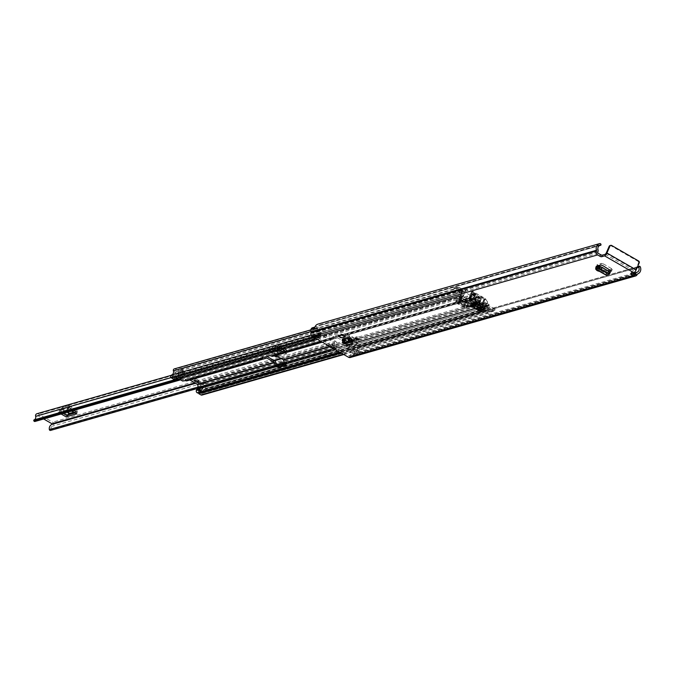 <?xml version="1.0" encoding="UTF-8"?>
<svg xmlns="http://www.w3.org/2000/svg" width="674" height="674" viewBox="0 0 674 674"><rect width="100%" height="100%" fill="white"/><g stroke="black" fill="none" stroke-linecap="round" stroke-linejoin="round"><path stroke-width="0.51" stroke-dasharray="3.37 2.53" d="M471.952 304.993A1.82 0.548 23.6 0 1 471.067 304.041A1.82 0.548 23.6 0 1 473.519 304.547A1.82 0.548 23.6 0 1 474.403 305.499A1.82 0.548 23.6 0 1 471.952 304.993M471.69 305.642A1.82 0.548 23.6 0 1 472.819 306.139A1.82 0.548 23.6 0 1 473.704 307.091A1.82 0.548 23.6 0 1 473.367 307.243M596.279 266.23L606.996 272.406L609.641 271.656M342.544 342.325A1.82 0.548 23.6 0 1 342.544 342.165A1.82 0.548 23.6 0 1 344.995 342.67A1.82 0.548 23.6 0 1 345.88 343.622A1.82 0.548 23.6 0 1 345.501 343.782M349.873 342.392L347.969 341.474L349.873 342.392L352.485 341.651M347.801 341.828L344.077 339.772L343.959 341.356L345.956 341.996L351.449 340.429M342.569 338.912L349.949 342.063L350.522 340.859L348.374 340.26L347.792 341.457M338.373 335.627L341.92 337.666M596.372 269.558A1.82 0.548 23.6 0 1 598.756 270.148A1.82 0.548 23.6 0 1 599.641 271.1A1.82 0.548 23.6 0 1 599.304 271.251M472.466 303.452L481.067 308.397L483.705 307.647M597.889 269.002A1.82 0.548 23.6 0 1 597.004 268.05A1.82 0.548 23.6 0 1 599.447 268.555A1.82 0.548 23.6 0 1 600.34 269.507A1.82 0.548 23.6 0 1 597.889 269.002M356.807 337.901A1.82 0.548 23.6 0 1 355.923 336.949A1.82 0.548 23.6 0 1 358.366 337.455A1.82 0.548 23.6 0 1 359.259 338.407A1.82 0.548 23.6 0 1 356.807 337.901M344.128 341.524A1.82 0.548 23.6 0 1 343.243 340.572A1.82 0.548 23.6 0 1 345.686 341.078A1.82 0.548 23.6 0 1 346.579 342.038A1.82 0.548 23.6 0 1 344.128 341.524M476.762 302.222L477.546 300.604L473.156 301.859A1.82 0.598 119.9 0 1 473.367 301.868A1.82 0.598 119.9 0 1 473.316 303.047L473.249 303.224M484.69 306.131L485.474 304.513L486.148 305.558L484.505 306.021M482.087 306.712L473.156 301.859M485.533 307.049L486.325 305.432L485.524 306.847M485.474 304.513L479.736 301.211L478.953 302.828M477.546 300.604L479.736 301.211M600.576 265.008L601.36 263.391L596.97 264.646A1.82 0.598 119.9 0 1 597.181 264.655A1.82 0.598 119.9 0 1 597.13 265.826L597.063 266.011M610.619 270.139L611.411 268.522L612.085 269.558L610.442 270.03M608.024 270.721L596.97 264.646M611.47 271.058L612.262 269.44L611.453 270.855M611.411 268.522L603.55 263.997L602.767 265.615M601.36 263.391L603.55 263.997M344.161 333.857L346.116 334.986L344.161 333.857L340.555 334.894L342.51 336.014L340.555 334.894M346.116 334.986L342.51 336.014M349.688 338.171L344.136 339.578A1.82 1.626 74 0 0 343.268 337.32L348.888 335.711L353.993 338.651L354.667 339.679L353.968 340.951M343.268 337.32L348.374 340.26M350.522 340.859L351.676 340.53M352.999 340.151L354.827 339.561L354.086 340.876L353.412 339.848L349.831 337.792L353.387 339.923L353.985 341.145M630.872 273.56L631.563 271.976L634.537 271.125L605.294 254.283M631.563 271.976A1.399 0.421 -156.4 0 0 631.428 272.069A1.399 0.421 -156.4 0 0 632.111 272.802L631.909 273.265M632.583 273.071L632.111 272.802M312.542 327.741A2.519 2.258 -106 0 1 314.851 328.516L317.151 331.212L315.988 332.4L313.68 329.704A0.699 0.623 74 0 0 312.601 330.142A3.505 3.134 74 0 0 312.787 331.271A2.519 2.258 -106 0 1 312.711 333.167L312.593 333.436A1.053 0.944 74 0 0 313.048 334.852L349.183 355.645A1.053 0.944 74 0 0 350.438 355.223L350.556 354.954A2.519 2.258 -106 0 1 351.836 353.749A3.505 3.134 74 0 0 352.738 353.243A0.699 0.623 74 0 0 352.392 351.988L349.132 351.483L349.267 349.696L352.527 350.202A2.519 2.258 -106 0 1 354.271 354.128L357.995 353.117L356.344 352.216A0.699 0.623 74 0 0 355.998 350.96L352.738 350.455L349.132 351.483M350.37 357.49A2.873 2.57 74 0 0 351.929 356.083L352.047 355.813A0.699 0.623 -106 0 1 352.401 355.476A5.325 4.76 74 0 0 354.33 354.162M352.738 350.455L352.873 348.66L356.133 349.174A2.519 2.258 -106 0 1 357.877 353.092L354.271 354.128M600.029 245.395L318.465 325.871A3.505 3.134 -106 0 0 316.266 329.089L314.674 328.23L311.009 329.224M314.674 328.23A2.519 2.258 -106 0 1 318.457 327.48L320.757 330.176L319.594 331.372L317.286 328.676A0.699 0.623 74 0 0 316.207 329.106L312.601 330.142M318.465 325.871A3.505 3.134 -106 0 1 318.996 325.769L599.515 245.597L318.996 325.769A0.564 0.505 -106 0 0 319.097 325.753L599.481 245.614M637.132 267.662L357.094 347.7A3.505 3.134 -106 0 1 356.403 352.199M599.809 243.575L318.246 324.051A1.053 0.944 -106 0 1 319.417 324.986L600.981 244.519M637.52 266.778L357.38 346.84A1.053 0.944 -106 0 1 358.737 347.354A5.325 4.76 -106 0 1 357.995 353.117M357.38 346.84L637.494 266.828M601.006 244.696L319.417 324.986M606.145 253.239L635.388 270.072L634.537 271.125M635.388 270.072L638.438 263.104L639.222 262.877M610.366 245.538A1.399 1.255 -106 0 1 610.871 245.698L611.655 245.479M638.607 260.998L637.823 261.217L610.871 245.698M637.823 261.217A1.399 1.255 -106 0 1 638.438 263.104M357.877 353.092L356.344 352.216L352.738 353.243M637.141 267.637L357.077 347.683A0.564 0.505 -106 0 1 357.237 346.933M316.266 329.089L314.674 328.171M319.442 325.171A0.564 0.505 -106 0 1 319.097 325.753M352.873 348.66L349.267 349.696M319.594 331.372L315.988 332.4M320.757 330.176L317.151 331.212M348.888 335.711A1.82 1.626 -106 0 1 349.755 337.977L349.831 337.792M347.969 341.474L344.212 339.393M343.563 343.074L343.959 341.356L349.553 339.755M352.199 341.103L346.756 342.662L345.433 343.664L345.956 341.996L348.744 344.751L352.696 343.622L351.289 344.473M344.035 334.161L340.429 335.197M598.647 266.702L607.855 272.001A1.82 0.598 -60.1 0 0 607.906 270.83A1.82 0.598 -60.1 0 0 607.695 270.813M607.855 272.001L607.308 273.711L609.667 272.229L599.456 266.348M606.996 272.406L606.415 273.905L606.735 275.253L607.266 273.501L596.819 267.485M609.01 273.812L609.759 272.203L609.01 273.829M599.565 266.331L610.349 272.279M474.833 303.915L481.918 307.993A1.82 0.598 -60.1 0 0 481.969 306.822A1.82 0.598 -60.1 0 0 481.758 306.813M481.918 307.993L481.371 309.703L483.73 308.229L475.642 303.57M481.067 308.397L480.478 309.897L480.798 311.245L481.329 309.492L473.005 304.699M483.081 309.813L483.73 308.229L483.073 309.821M475.751 303.553L484.412 308.271M36.901 413.735A2.174 1.946 -106 0 1 38.325 413.92L52.656 422.177A2.174 1.946 -106 0 1 52.572 426.111A2.974 2.662 74 0 0 51.089 429.852L50.617 430.4M317.235 335.45L312.888 336.183L317.235 335.45A1.399 1.255 74 0 0 318.499 334.481L318.583 334.144A2.174 1.946 -106 0 1 321.262 333.057L335.601 341.305A2.174 1.946 -106 0 1 336.452 344.431L336.259 344.7A1.399 1.255 -106 0 0 336.334 346.444L337.227 347.599L335.997 348.719L335.104 347.565A3.277 2.932 -106 0 1 334.894 343.529L331.886 344.389L333.445 345.29L336.452 344.431M75.008 412.951L77.561 412.218L69.826 407.762L68.344 408.183L68.478 408.907L76.213 413.364A3.505 1.146 -60.1 0 0 76.229 413.44M63.145 413.423L59.674 411.426L60.576 410.407L68.344 408.183L68.057 407.197L75.876 411.654L76.213 413.364M67.526 412.168L61.932 408.941L60.576 410.407L59.093 410.828L66.836 415.285L68.31 414.864M277.056 356.167A3.505 1.146 -60.1 0 0 277.309 355.889L269.566 351.432L270.468 350.413L268.985 350.834L276.728 355.291L287.461 352.224L279.718 347.767L278.236 348.188L278.37 348.921L286.113 353.378A3.505 1.146 -60.1 0 0 286.349 353.791A3.505 1.146 -60.1 0 0 286.762 353.816L277.553 356.453M277.309 355.889L279.567 353.412L271.824 348.955L270.468 350.413L278.236 348.188L277.949 347.203L285.768 351.668L286.113 353.378M71.865 410.929L69.127 409.354L58.402 412.421L61.14 413.996M35.158 421.402A4.794 4.297 74 0 0 37.196 415.909L37.626 415.513L43.667 418.984M320.133 335.037L317.134 335.896A3.277 2.932 74 0 1 314.185 338.112L317.193 337.253A3.277 2.932 74 0 0 320.133 335.037L320.571 334.641L334.911 342.898L334.894 343.529M286.762 353.816L279.019 349.359L268.294 352.426L274.276 355.872M175.442 380.237L313.587 340.758A1.053 0.944 -106 0 0 314.943 341.432A4.794 4.297 74 0 0 316.982 335.938L315.424 335.045L316.982 335.938L37.196 415.909M281.58 358.77L331.734 344.431L333.251 345.56A1.399 1.255 -106 0 0 333.335 347.304L334.228 348.458L332.998 349.579L332.105 348.424A3.277 2.932 -106 0 1 331.886 344.389L331.734 344.431A4.794 4.297 74 0 0 329.123 349.587A1.053 0.944 -106 0 0 330.336 350.455L284.723 363.497L330.403 350.438A1.053 0.944 -106 0 1 330.336 350.455M313.587 340.758L313.688 339.991A2.974 2.662 74 0 0 315.415 336.393A2.174 1.946 -106 0 1 315.424 335.045M333.293 345.332A2.174 1.946 -106 0 1 332.358 346.141A2.974 2.662 74 0 0 330.875 349.882L330.403 350.438M315.895 335.323L315.853 337.126L317.193 337.253M318.583 334.144L315.575 335.003L318.499 334.481M334.228 348.458L337.227 347.599M332.998 349.579L335.997 348.719M314.236 336.309A1.399 1.255 74 0 0 315.499 335.34M314.185 338.112L312.846 337.986L315.853 337.126M312.888 336.183L312.846 337.986M69.127 409.354A3.505 1.146 119.9 0 1 68.714 409.329A3.505 1.146 119.9 0 1 68.478 408.907M59.674 411.426A3.505 1.146 119.9 0 1 58.402 412.421M68.428 407.795A1.752 0.531 23.6 0 1 70.349 408.267A1.752 0.531 23.6 0 1 71.461 409.32A1.752 0.531 23.6 0 1 71.292 409.447L70.694 409.615A1.752 0.531 23.6 0 1 68.765 409.152A1.752 0.531 23.6 0 1 67.653 408.09A1.752 0.531 23.6 0 1 67.821 407.972L68.428 407.795L67.729 409.388A1.752 0.531 23.6 0 1 69.649 409.859A1.752 0.531 23.6 0 1 70.77 410.913A1.752 0.531 23.6 0 1 70.602 411.039L69.995 411.207A1.752 0.531 23.6 0 1 68.074 410.736A1.752 0.531 23.6 0 1 66.962 409.682A1.752 0.531 23.6 0 1 67.13 409.556L67.729 409.388M69.826 407.762A1.685 0.548 119.9 0 1 69.624 407.745A1.685 0.548 119.9 0 1 69.506 407.551L77.249 412.008A1.685 0.548 -60.1 0 0 77.367 412.202A1.685 0.548 -60.1 0 0 77.561 412.218M66.836 415.285A1.685 0.548 -60.1 0 0 67.451 414.805L69.447 412.522A2.519 0.826 119.9 0 1 70.366 411.814L76.491 410.062A2.519 0.826 119.9 0 1 76.785 410.078A2.519 0.826 119.9 0 1 76.962 410.373L69.22 405.925L69.506 407.551M69.22 405.925A2.519 0.826 -60.1 0 0 69.043 405.622A2.519 0.826 -60.1 0 0 68.748 405.605L76.491 410.062M70.366 411.814L62.623 407.357L68.748 405.605M62.623 407.357A2.519 0.826 -60.1 0 0 61.705 408.065L69.447 412.522M67.451 414.805L59.708 410.348L61.705 408.065M59.708 410.348A1.685 0.548 119.9 0 1 59.093 410.828M61.932 408.941L68.057 407.197M76.962 410.373L77.249 412.008M73.761 412.235L75.791 411.654M279.019 349.359A3.505 1.146 119.9 0 1 278.606 349.334A3.505 1.146 119.9 0 1 278.37 348.921M269.566 351.432A3.505 1.146 119.9 0 1 268.294 352.426M278.32 347.809A1.752 0.531 23.6 0 1 280.241 348.273A1.752 0.531 23.6 0 1 281.353 349.334A1.752 0.531 23.6 0 1 281.184 349.461L280.586 349.629A1.752 0.531 23.6 0 1 278.665 349.157A1.752 0.531 23.6 0 1 277.545 348.104A1.752 0.531 23.6 0 1 277.713 347.978L278.32 347.809L277.621 349.393A1.752 0.531 23.6 0 1 279.55 349.865A1.752 0.531 23.6 0 1 280.662 350.927A1.752 0.531 23.6 0 1 280.494 351.044L279.887 351.221A1.752 0.531 23.6 0 1 277.966 350.75A1.752 0.531 23.6 0 1 276.854 349.696A1.752 0.531 23.6 0 1 277.022 349.57L277.621 349.393M279.718 347.767A1.685 0.548 119.9 0 1 279.516 347.759A1.685 0.548 119.9 0 1 279.398 347.557L287.141 352.013A1.685 0.548 -60.1 0 0 287.259 352.216A1.685 0.548 -60.1 0 0 287.461 352.224M276.728 355.291A1.685 0.548 -60.1 0 0 277.343 354.819L279.339 352.536A2.519 0.826 119.9 0 1 280.258 351.82L286.383 350.067A2.519 0.826 119.9 0 1 286.677 350.084A2.519 0.826 119.9 0 1 286.854 350.387L279.112 345.931L279.398 347.557M279.112 345.931A2.519 0.826 -60.1 0 0 278.935 345.627A2.519 0.826 -60.1 0 0 278.64 345.61L286.383 350.067M280.258 351.82L272.523 347.363L278.64 345.61M272.523 347.363A2.519 0.826 -60.1 0 0 271.597 348.079L279.339 352.536M277.343 354.819L269.6 350.362L271.597 348.079M269.6 350.362A1.685 0.548 119.9 0 1 268.985 350.834M271.824 348.955L277.949 347.203M286.854 350.387L287.141 352.013M279.567 353.412L285.692 351.659M197.802 379.765A2.098 0.632 -156.4 0 0 194.98 379.176A2.098 0.632 -156.4 0 0 195.999 380.279A2.098 0.632 -156.4 0 0 198.83 380.861A2.098 0.632 -156.4 0 0 197.802 379.765M285.119 363.918L286.694 363.421L285.987 362.764A0.632 0.564 -106 0 1 285.692 362.385L284.79 359.63A2.174 1.946 74 0 0 283.779 358.349L276.441 354.128A2.174 1.946 74 0 0 274.941 353.96L272.481 354.785A0.632 0.564 -106 0 1 272.043 354.735L270.535 354.254L262.422 356.571L263.029 357.313A0.632 0.564 74 0 0 263.467 357.355L265.927 356.538A2.174 1.946 -106 0 1 266.853 356.487M338.222 336.469L345.56 340.69A2.174 1.946 -106 0 1 346.579 341.971L347.472 344.734A0.632 0.564 74 0 0 347.767 345.105L349.275 345.585L357.389 343.26L356.782 342.527A0.632 0.564 -106 0 1 356.487 342.156L355.594 339.393A2.174 1.946 74 0 0 354.575 338.121L347.236 333.891A2.174 1.946 74 0 0 345.737 333.723L343.277 334.548A0.632 0.564 -106 0 1 342.839 334.498L341.33 334.018L333.217 336.334L333.824 337.076A0.632 0.564 74 0 0 334.262 337.126L336.722 336.301A2.174 1.946 -106 0 1 338.222 336.469L276.441 354.128M198.838 388.081L200.405 387.634L200.077 387.314A0.632 0.564 -106 0 1 199.782 386.943L198.881 384.188A2.174 1.946 74 0 0 197.87 382.908L190.531 378.678A2.174 1.946 74 0 0 189.032 378.51L186.572 379.336A0.632 0.564 -106 0 1 186.134 379.285L183.244 379.698L181.062 378.443L180.421 379.807M333.63 336.966L333.234 338.424A2.174 1.946 74 0 0 334.734 338.592L337.194 337.767A0.632 0.564 -106 0 1 337.632 337.817L344.97 342.038A0.632 0.564 -106 0 1 345.265 342.409L346.166 345.172A2.174 1.946 74 0 0 347.177 346.444L335.526 349.781M174.313 368.889A1.609 1.441 -106 0 1 175.375 369.032L177.523 370.27A1.609 1.441 -106 0 1 177.397 373.219A2.907 2.603 74 0 0 175.813 376.842A1.609 1.441 -106 0 1 175.771 378.072L175.847 378.805L179.688 377.701L181.003 378.459M463.434 291.909A0.699 0.623 74 0 0 463.223 290.814L460.519 291.581A0.699 0.623 -106 0 1 460.73 292.676L463.434 291.909A2.907 2.603 74 0 0 462.962 294.765A1.609 1.441 -106 0 1 462.92 296.004L462.903 296.678L466.972 299.02A0.632 0.564 74 0 0 467.402 299.071L469.871 298.245A2.174 1.946 -106 0 1 471.37 298.413L478.709 302.634A2.174 1.946 -106 0 1 479.054 302.887M173.648 379.218L174.229 377.87L461.378 295.802L459.213 294.42A4.971 4.448 74 0 0 461.749 291.876A4.448 3.977 74 0 0 461.656 295.22L461.522 295.574A1.82 1.626 74 0 0 462.322 298.026L466.383 300.368A2.174 1.946 74 0 0 467.882 300.537L470.342 299.711A0.632 0.564 -106 0 1 470.781 299.762L475.625 302.542M333.04 338.306L332.627 337.682L340.741 335.366L342.249 335.846A2.174 1.946 -106 0 0 343.748 336.014L346.209 335.189A0.632 0.564 74 0 0 346.209 335.189A0.632 0.564 74 0 1 346.647 335.239L353.985 339.46A0.632 0.564 74 0 1 354.28 339.831L355.181 342.594A2.174 1.946 -106 0 0 356.192 343.875L356.799 344.608L348.685 346.925L347.177 346.444M480.301 305.684L480.621 306.678A0.632 0.564 74 0 0 480.916 307.049L484.977 309.383L485.449 308.97A1.609 1.441 -106 0 1 486.283 308.195A2.907 2.603 74 0 0 487.993 306.047L485.288 306.822A0.699 0.623 -106 0 1 486.181 306.358L488.886 305.583A0.699 0.623 74 0 0 487.993 306.047M198.156 388.283L201.585 390.305L198.299 391.038A1.609 1.441 -106 0 1 199.133 390.263A2.907 2.603 74 0 0 200.717 386.64A1.609 1.441 -106 0 1 202.689 384.761L204.845 386A1.609 1.441 -106 0 1 204.753 388.932A3.429 3.075 74 0 0 202.933 393.094A1.609 1.441 -106 0 1 201.998 395.074M478.515 304.656L479.315 307.117A2.174 1.946 74 0 0 480.326 308.389L484.387 310.731A1.82 1.626 74 0 0 486.577 309.998L486.746 309.661A4.448 3.977 74 0 0 489.021 307.58L489.021 307.58A4.971 4.448 74 0 0 488.768 311.439L486.502 310.267L485.912 311.607L341.12 352.999M275.784 355.442A0.632 0.564 74 0 0 275.413 355.425L272.953 356.251M189.874 379.993A0.632 0.564 74 0 0 189.504 379.976L187.043 380.802M459.112 302.98L457.873 302.272L460.848 301.421L468.194 305.642L465.22 306.493L459.112 302.98L458.371 304.37A1.887 0.623 -60.1 0 0 458.531 304.294L457.284 303.612L457.873 302.272L347.236 333.891M470.781 299.762L460.266 302.761L467.604 306.99L464.63 307.841L458.371 304.37M474.454 303.966L474.572 303.932A1.82 0.598 119.9 0 1 474.462 303.949L475.684 304.682L472.71 305.533L465.372 301.303L465.961 299.955L468.936 299.104L476.274 303.334L473.3 304.185L465.961 299.955L460.848 301.421L460.266 302.761L346.647 335.239M470.166 299.82L469.576 301.16A1.82 0.598 -60.1 0 0 469.702 301.126L468.346 300.452L468.936 299.104L471.37 298.413M475.044 302.626L474.462 303.949A1.82 0.598 119.9 0 1 474.361 303.923A1.82 0.598 119.9 0 1 474.488 302.567L476.653 297.613L477.31 297.428L475.145 302.382L470.284 299.787M477.546 304.151L475.684 304.682L476.274 303.334L478.709 302.634M463.982 305.785L463.392 307.133M458.96 303.022L459.238 302.677L464.116 305.482L465.237 302.912L465.903 302.719L464.782 305.288A1.887 0.623 119.9 0 1 463.409 307.1A1.887 0.623 119.9 0 1 463.249 307.176M458.531 304.294L458.522 304.328A1.887 0.623 -60.1 0 0 459.904 302.483L461.024 299.913L460.367 300.107L459.238 302.677M353.985 339.46L464.63 307.841L465.22 306.493L354.575 338.121M460.73 292.676A2.907 2.603 -106 0 1 461.842 291.918A1.609 1.441 74 0 0 461.968 288.978L459.82 287.739A1.609 1.441 74 0 0 457.823 289.576A3.429 3.075 -106 0 1 457.082 293.047L459.786 292.28A3.429 3.075 74 0 1 458.708 292.963L311.169 335.138M460.519 291.581L459.988 291.278A4.448 3.977 -106 0 1 461.378 290.452L459.146 289.163A4.971 4.448 -106 0 1 459.39 290.932L454.714 288.245L457.419 287.469A0.699 0.623 74 0 0 456.576 287.747L456.441 288.059A2.098 1.879 74 0 0 457.36 290.882L459.786 292.28M485.912 311.607L488.094 312.862A1.609 1.441 -106 0 0 490.082 311.026A3.429 3.075 74 0 1 489.922 309.627L487.218 310.402A3.429 3.075 -106 0 1 489.198 307.63A1.609 1.441 74 0 0 489.29 304.699L487.134 303.46A1.609 1.441 74 0 0 485.162 305.339A2.907 2.603 -106 0 1 485.288 306.822M489.922 309.627L492.34 311.017A2.098 1.879 74 0 0 494.868 310.175L494.994 309.872A0.699 0.623 74 0 0 494.691 308.928L491.986 309.703L487.31 307.007A4.971 4.448 -106 0 1 488.701 306.173L486.459 304.892A4.448 3.977 -106 0 1 486.712 306.662L486.181 306.358M179.107 379.049A1.752 1.567 74 0 0 181.146 378.476L184.137 372.975A1.887 1.693 74 0 0 184.263 371.399L182.806 369.495L178.408 370.784L179.09 373.228L175.847 378.805M178.964 370.599L180.421 372.503A1.887 1.693 -106 0 1 180.295 374.07L177.296 379.572A1.752 1.567 -106 0 1 176.411 380.305M179.688 377.701L182.957 371.837L182.258 369.681L178.408 370.784M181.062 378.443L180.48 379.791M200.271 389.547L200.085 389.976A1.752 1.567 74 0 1 200.178 389.437L202.234 383.388L198.383 384.483L197.002 388.569M201.492 390.044L203.54 383.995L199.689 385.09L197.642 391.139L201.585 390.305M201.004 391.653A1.752 1.567 74 0 1 200.085 389.976L199.706 390.853M200.338 389.53L199.748 390.878M461.378 295.802L460.789 297.15L315.996 338.533M460.789 297.15L458.615 295.894A1.609 1.441 -106 0 1 458.708 292.963M463.223 290.814L457.419 287.469M461.749 291.876L459.045 292.651L461.749 291.876M494.691 308.928L488.886 305.583M486.502 310.267L199.175 392.748M198.434 392.959A1.82 1.626 74 0 0 199.428 392.074L199.597 391.729A4.448 3.977 74 0 0 202.015 386.185L204.256 387.474A4.971 4.448 74 0 0 201.619 393.506L199.352 392.335M174.229 377.87L172.064 376.496A4.971 4.448 74 0 0 174.701 370.456L176.933 371.745A4.448 3.977 74 0 0 174.507 377.288L174.372 377.651A1.82 1.626 74 0 0 174.322 379.024M459.39 290.932A4.971 4.448 -106 0 1 459.045 292.651A4.448 3.977 -106 0 1 459.988 291.278L459.39 290.932M489.021 307.58L486.316 308.355A4.971 4.448 -106 0 1 487.31 307.007L486.712 306.662A4.448 3.977 74 0 1 486.316 308.347L489.021 307.58M183.244 379.698L182.654 381.046M199.689 385.09L203.54 383.995M198.383 384.483A1.887 1.693 -106 0 1 199.403 383.43L201.61 383.632L201.804 384.256L199.883 384.896M201.61 383.632L205.452 382.537L203.253 382.335A1.887 1.693 74 0 0 202.234 383.388M205.452 382.537L205.654 383.152L201.804 384.256M203.725 383.801L205.654 383.152M203.868 382.124L200.026 383.228M182.806 369.495L182.258 369.681M180.194 371.812L184.036 370.708M491.986 309.703A0.699 0.623 -106 0 1 492.29 310.638L494.994 309.872M487.218 310.402L489.636 311.792A2.098 1.879 74 0 0 492.163 310.95L492.29 310.638M456.576 287.747L453.737 288.834A2.098 1.879 74 0 0 454.655 291.657L457.082 293.047M453.872 288.523A0.699 0.623 -106 0 1 454.714 288.245M467.604 306.99L468.194 305.642L473.3 304.185L472.71 305.533L467.604 306.99M465.903 302.719L461.024 299.913M465.237 302.912L460.367 300.107M470.275 299.576L472.44 294.622L471.775 294.808L469.609 299.762A1.82 0.598 -60.1 0 0 469.483 301.118A1.82 0.598 -60.1 0 0 469.584 301.143M471.775 294.808L476.653 297.613M472.44 294.622L477.31 297.428M466.871 301.253A1.643 0.497 23.6 0 1 466.071 300.393A1.643 0.497 23.6 0 1 468.278 300.848A1.643 0.497 23.6 0 1 469.087 301.708A1.643 0.497 23.6 0 1 466.871 301.253M467.478 302.685A1.643 0.497 -156.4 0 0 465.262 302.23A1.643 0.497 -156.4 0 0 466.071 303.089A1.643 0.497 -156.4 0 0 468.287 303.544A1.643 0.497 -156.4 0 0 467.478 302.685M466.905 300.174A2.806 0.851 23.6 0 1 465.54 298.708A2.806 0.851 23.6 0 1 469.315 299.483A2.806 0.851 23.6 0 1 470.679 300.949A2.806 0.851 23.6 0 1 466.905 300.174M466.374 301.396A2.806 0.851 23.6 0 1 465.009 299.93A2.806 0.851 23.6 0 1 468.775 300.705A2.806 0.851 23.6 0 1 470.14 302.171A2.806 0.851 23.6 0 1 466.374 301.396M478.911 295.928L476.796 300.764M481.826 304.479L484.252 298.658L484.53 299.071L481.826 305.255M487.622 302.087L485.322 298.582L473.182 291.598L465.827 289.542L462.347 290.536L462.617 290.949L483.266 302.837L487.622 302.087L484.412 309.425L480.056 310.175L483.266 302.837M482.896 306.485L484.412 309.425M477.495 294.85L475.381 299.686M471.783 291.732L469.121 297.9L471.783 291.732L472.659 291.977L470.225 297.554L469.087 297.925L470.688 297.369L460.982 300.587L458.893 299.82L455.75 301.59A1.399 0.421 -156.4 0 0 455.616 301.691A1.399 0.421 -156.4 0 0 456.298 302.424L464.327 307.041A1.399 0.421 -156.4 0 0 466.079 307.529L471.236 306.931L470.157 305.87L479.602 303.62M465.726 298.793L462.28 299.947L459.137 297.874L462.625 296.88L467.992 298.312L472.036 296.99L471.286 297.2L475.246 299.475M476.358 296.661L474.243 301.489M480.385 298.717L478.27 303.553M470.907 293.527L468.801 298.355M474.934 295.583L472.828 300.419M469.963 298.034L472.078 293.207L469.997 298.009M470.3 297.925L479.509 303.148L481.59 298.38L479.29 303.022M481.716 304.421L484.067 299.029L484.53 299.071M477.099 300.68L481.497 303.073L482.247 302.862L472.036 296.99M477.537 300.798L479.652 295.97L479.214 295.844M484.252 298.658L481.817 304.227M485.322 298.582L482.887 305.145M470.225 297.554L472.659 291.977M475.077 299.77L470.688 297.369M474.639 299.652L476.754 294.816L477.192 294.942M482.896 306.897L477.192 308.524L480.056 310.175M477.192 308.524L475.937 304.665M475.423 304.37L476.754 301.312L471.497 302.811L472.71 303.806L468.919 304.041L467.579 307.1M464.327 307.041L468.615 304.134L458.295 298.186L460.232 296.762L462.322 297.529L467.579 296.029L476.754 301.312M467.579 296.029L466.24 299.088M477.976 303.637L474.378 301.699M477.537 303.519L479.644 298.683L480.082 298.809M474.547 301.404L478.136 303.342M474.985 301.531L477.091 296.695L476.661 296.577M472.525 300.503L468.936 298.565M472.086 300.377L474.201 295.549L474.639 295.667M469.096 298.27L472.693 300.208M469.534 298.397L471.648 293.561L471.21 293.434M479.172 303.292L470.14 298.22M478.742 303.174L480.848 298.338L481.287 298.464M470.738 298.051L472.845 293.215L472.415 293.097M481.59 298.38L479.34 303.005M484.067 299.029L479.046 296.139M480.082 303.477L480.891 303.249L476.939 300.975M480.891 303.249L481.169 304.109M479.652 295.97L484.101 298.523M481.758 303.881L481.497 303.073M482.761 304.446L482.247 302.862M472.904 292.086L477.352 294.648M471.286 297.2L470.562 297.445M476.754 294.816L471.733 291.926M479.644 298.683L476.493 296.872M477.091 296.695L480.25 298.515M474.201 295.549L471.042 293.729M471.648 293.561L474.799 295.372M480.848 298.338L472.247 293.392M472.845 293.215L481.447 298.169M459.803 300.553L458.564 301.657L460.283 302.643L462.381 302.045L459.803 300.553L461.142 297.495L463.72 298.986L461.614 299.585L459.895 298.59L461.142 297.495M469.837 306.333L467.259 304.85L465.153 305.448L466.871 306.443L469.837 306.333L471.177 303.275L468.211 303.384L466.492 302.39L468.599 301.792L471.177 303.275M474.968 302.609L470.182 299.854L469.517 300.04L474.311 302.794L474.968 302.609L477.082 297.773L476.417 297.967L471.631 295.204L472.289 295.018L477.082 297.773M462.28 299.947L467.992 298.312M466.56 305.701L456.643 299.551L456.298 302.424M458.295 298.186L456.643 299.551L455.75 301.59M458.59 298.102L457.258 301.16M470.182 299.854L472.289 295.018M469.517 300.04L471.631 295.204M474.311 302.794L476.417 297.967M467.259 304.85L468.599 301.792M465.153 305.448L466.492 302.39M466.871 306.443L468.211 303.384M458.564 301.657L459.895 298.59M460.283 302.643L461.614 299.585M462.381 302.045L463.72 298.986M634.403 274.124L349.183 355.645M598.276 253.331L313.048 334.852M356.133 349.174L352.527 350.202M317.286 328.676L313.68 329.704M598.015 249.751L312.787 331.271M597.939 251.646L312.711 333.167M597.821 251.916L312.593 333.436M633.08 273.366L351.836 353.749M634.057 273.922L350.556 354.954M634.335 274.082L350.438 355.223M358.737 347.354L640.3 266.887M637.629 273.956L352.401 355.476M637.275 274.293L352.047 355.813M637.157 274.562L351.929 356.083M355.998 350.96L352.392 351.988M318.457 327.48L314.851 328.516M342.165 340.218L343.732 340.892L349.343 339.292M353.412 339.848L353.993 338.651M345.703 344.136L347.102 343.277M347.346 345.602L348.744 344.751M606.929 272.591L607.788 272.178M595.706 267.747L606.415 273.905L607.266 273.501M596.633 267.57L607.308 273.711M480.992 308.582L481.851 308.178M471.893 304.96L480.478 309.897L481.329 309.492M472.819 304.783L481.371 309.703M321.262 333.057L38.325 413.92M335.601 341.305L52.656 422.177M334.911 342.898L280.847 358.349M273.787 360.363L194.938 382.899M320.571 334.641L37.626 415.513M315.415 336.393L171.078 377.642M313.688 339.991L174.709 379.715M330.875 349.882L51.089 429.852M332.358 346.141L52.572 426.111M314.943 341.432L180.565 379.841M274.52 360.784L195.671 383.321M198.341 386.969L276.559 364.609M284.251 362.418L329.123 349.587M50.912 430.29L330.707 350.328M277.418 365.578L198.813 388.047L277.427 365.586M313.486 340.412L175.013 379.993M333.335 347.304L336.334 346.444M332.105 348.424L335.104 347.565M333.251 345.56L336.259 344.7M61.679 409.143L67.13 412.277M75.926 411.738L68.184 407.281M71.292 409.447L70.602 411.039M67.821 407.972L67.13 409.556M70.694 409.615L69.995 411.207M271.571 349.149L279.314 353.606M285.818 351.752L278.076 347.295M281.184 349.461L280.494 351.044M277.713 347.978L277.022 349.57M280.586 349.629L279.887 351.221M345.56 340.69L283.779 358.349M267.426 356.706L190.531 378.678M274.765 360.927L197.87 382.908M344.97 342.038L329.679 346.411M337.632 337.817L322.341 342.181M333.824 337.076L272.043 354.735M263.029 357.313L186.134 379.285M462.903 296.678L175.762 378.754M466.972 299.02L342.839 334.498M462.322 298.026L317.521 339.41M466.383 300.368L342.249 335.846M333.234 338.424L321.582 341.752M347.767 345.105L285.987 362.764M480.916 307.049L356.782 342.527M484.977 309.383L197.827 391.459M276.972 365.333L200.077 387.314M480.326 308.389L356.192 343.875M484.387 310.731L339.595 352.114M334.262 337.126L272.481 354.785L334.237 337.135M186.546 379.344L263.441 357.363L186.572 379.336M336.722 336.301L274.941 353.96M265.927 356.538L189.032 378.51M347.472 344.734L285.692 362.385M276.677 364.963L199.782 386.943M346.579 341.971L284.79 359.63M275.776 362.208L198.881 384.188M334.734 338.592L322.282 342.148L334.658 338.609M275.439 355.417L337.219 337.758L275.413 355.425M266.399 357.995L189.504 379.976L266.424 357.995M346.166 345.172L333.706 348.728M345.265 342.409L330.209 346.714M343.748 336.014L467.882 300.537L467.402 299.071L343.277 334.548M470.368 299.703L346.234 335.18L470.342 299.711L469.871 298.245L345.737 333.723M355.181 342.594L480.621 306.678L356.487 342.156M479.719 303.915L355.594 339.393M478.119 304.437L354.28 339.831M469.702 301.126L474.572 303.932M457.823 289.576L311.152 331.498M489.198 307.63L204.753 388.932M490.082 311.026L202.933 393.094M180.295 374.07L184.137 372.975M177.296 379.572L181.146 378.476M179.09 373.228L182.932 372.132M179.933 377.634L176.091 378.737M200.178 389.437L198.215 389.993M458.615 295.894L313.823 337.278M459.82 287.739L175.375 369.032M461.842 291.918L177.397 373.219M461.968 288.978L177.523 370.27M462.962 294.765L175.813 376.842M462.92 296.004L175.771 378.072M462.785 296.307L175.636 378.375M488.094 312.862L343.293 354.246M489.29 304.699L204.845 386M487.134 303.46L202.689 384.761M485.162 305.339L200.717 386.64M486.283 308.195L199.133 390.263M485.449 308.97L198.299 391.038M485.314 309.273L198.164 391.341M459.205 294.555L172.055 376.623M459.213 294.42L172.064 376.496M459.146 289.163L174.701 370.456M459.23 289.079L174.785 370.38M461.378 290.317L176.933 371.618M461.378 290.452L176.933 371.745M461.656 295.22L174.507 377.288M461.656 295.271L174.507 377.347M461.522 295.574L174.372 377.651M488.768 311.439L201.619 393.506M488.675 311.514L201.526 393.591M488.701 306.173L204.256 387.474M488.701 306.047L204.256 387.348M486.459 304.892L202.015 386.185M486.552 304.808L202.107 386.109M486.746 309.661L199.597 391.729M486.704 309.695L199.563 391.762M486.577 309.998L199.428 392.074M200.271 387.424L199.681 388.772M185.94 379.176L185.35 380.524M200.405 387.634L199.849 388.915M185.502 379.049L184.912 380.397M203.253 382.335L199.403 383.43M180.421 372.503L184.263 371.399M182.957 371.837L179.107 372.941M492.34 311.017L489.636 311.792M494.868 310.175L492.163 310.95M456.441 288.059L453.737 288.834M457.36 290.882L454.655 291.657M464.782 305.288L459.904 302.483M469.609 299.762L474.488 302.567M356.976 342.636L356.386 343.984M342.055 335.728L342.645 334.388M347.371 346.562L347.961 345.214M349.275 345.585L348.685 346.925M356.799 344.608L357.389 343.26M341.33 334.018L340.741 335.366M332.627 337.682L333.217 336.334M271.26 355.965L271.849 354.617M286.18 362.873L285.591 364.221M262.835 357.195L262.616 357.692M286.088 364.642L286.593 363.497M261.832 357.919L262.422 356.571M270.535 354.254L269.945 355.602M487.664 301.927L484.454 309.273M463.004 296.922L466.206 289.576M465.827 289.542L462.625 296.88M484.143 303.081L480.933 310.419M459.137 297.874L462.347 290.536M462.617 290.949L459.415 298.296M482.904 305.103L485.642 298.843M470.621 297.461L473.182 291.598M472.693 291.387L469.938 297.689M471.497 302.811L470.157 305.87M472.364 303.443L471.033 306.502M471.236 306.931L472.567 303.873M466.964 305.491L466.079 307.529M456.61 301.708L464.639 306.333M460.232 296.762L458.893 299.82M459.811 300.048L461.151 296.99M460.982 300.587L462.322 297.529M471.631 303.022L470.3 306.08M461.884 297.411L460.544 300.469M470.368 305.634L471.067 304.041M596.305 269.642L597.004 268.05M355.223 338.542L355.923 336.949M342.544 342.165L343.243 340.572M316.148 326.713L314.943 327.058M635.093 274.217L349.865 355.737M637.537 266.736L357.599 346.748M630.738 273.661L631.428 272.069M316.645 328.465L313.039 329.493M345.88 343.622L346.579 342.038M358.56 339.999L359.259 338.407M597.181 264.655L598.714 265.539M600.483 266.559L607.906 270.83M607.249 273.72L596.557 267.57M599.641 271.1L600.34 269.507M473.367 301.868L474.9 302.752M476.67 303.772L481.969 306.822M481.312 309.711L472.744 304.783M473.704 307.091L474.403 305.499M314.775 341.499L180.59 379.85M319.838 332.863L171.028 375.393M320.344 334.616L37.399 415.479M314.657 336.267L317.656 335.408M315.171 338.019L318.179 337.16M68.714 409.329L71.621 410.997M71.461 409.32L70.77 410.913M67.653 408.09L66.962 409.682M75.876 411.654L68.133 407.197M76.785 410.078L69.043 405.622M69.624 407.745L77.367 412.202M278.606 349.334L286.349 353.791M281.353 349.334L280.662 350.927M277.545 348.104L276.854 349.696M285.768 351.668L278.025 347.211M286.677 350.084L278.935 345.627M279.516 347.759L287.259 352.216M194.98 379.176L194.39 380.524M336.798 336.275L275.017 353.934M266.003 356.512L189.108 378.485M467.385 299.079L343.251 334.557M469.946 298.22L345.813 333.697M467.807 300.553L343.673 336.04M458.758 287.596L310.958 329.839M489.147 313.006L343.807 354.541M486.08 303.317L201.636 384.618M485.162 309.408L198.013 391.484M459.179 289.079L174.743 370.371M488.726 311.523L201.577 393.591M486.502 304.8L202.057 386.101M485.583 310.891L340.176 352.451M200.439 387.609L199.858 388.957M198.83 380.861L198.24 382.209M180.253 379.201L179.663 379.369M179.832 377.718L175.981 378.822M493.722 311.203L491.017 311.978M488.431 305.524L485.727 306.299M456.955 287.41L454.251 288.177M474.361 303.923L469.483 301.118M475.128 302.584L470.258 299.778M356.9 344.532L357.49 343.184M332.526 337.758L333.116 336.41M261.731 357.995L262.321 356.647M286.105 364.769L286.694 363.421M465.262 302.23L466.071 300.393M465.009 299.93L465.54 298.708M487.69 302.036L484.48 309.374M462.28 290.587L459.07 297.925M484.539 299.13L481.809 305.381M478.877 295.953L476.762 300.789M477.529 294.833L475.414 299.66M471.564 291.741L468.826 298.001M476.324 296.686L474.21 301.514M480.419 298.692L478.304 303.527M470.873 293.552L468.767 298.38M474.968 295.557L472.862 300.393M481.624 298.355L479.509 303.182M472.71 303.806L471.37 306.872M456.433 299.829L455.616 301.691M471.463 302.837L470.123 305.895M470.14 302.171L470.679 300.949M468.287 303.544L469.087 301.708"/><path stroke-width="1.01" d="M473.367 307.243A1.82 0.548 23.6 0 1 471.261 306.586A1.82 0.548 23.6 0 1 470.368 305.634A1.82 0.548 23.6 0 1 471.69 305.642M609.557 273.787L610.349 272.279L602.32 267.435L599.565 266.331L598.807 267.957L608.976 273.812L598.773 267.94L599.456 266.348L596.633 267.57L597.063 266.011L596.279 266.23L600.576 265.008L602.767 265.615L611.47 271.058M609.641 271.656L611.453 270.855M357.675 339.047A1.82 0.548 23.6 0 1 358.56 339.999A1.82 0.548 23.6 0 1 356.116 339.494A1.82 0.548 23.6 0 1 355.223 338.542A1.82 0.548 23.6 0 1 357.675 339.047M345.501 343.782A1.82 0.548 23.6 0 1 343.428 343.117A1.82 0.548 23.6 0 1 342.544 342.325M350.927 342.055L351.449 340.429L349.553 339.755L349.688 338.171L348.188 337.303L342.569 338.912L342.165 340.218L343.563 343.074L345.408 343.673L347.346 345.602L352.763 343.588L352.199 341.103L350.876 342.106L345.433 343.664M349.688 338.171L353.985 341.145M352.485 341.651L353.968 340.951M601.621 256.727L604.595 255.876A2.873 0.944 -60.1 0 0 606.929 253.02L609.97 246.044L609.195 246.263L606.145 253.239L605.294 254.283L602.32 255.134L601.621 256.727A1.399 0.421 23.6 0 1 599.877 256.238L597.585 254.915A2.873 2.57 -106 0 1 596.33 251.057L596.448 250.787A0.699 0.623 74 0 0 596.465 250.256A5.325 4.76 -106 0 1 599.523 243.643A5.325 4.76 -106 0 1 599.809 243.575A1.053 0.944 74 0 1 600.981 244.519L601.006 244.696A0.564 0.505 74 0 1 600.568 245.294L599.531 245.589L600.568 245.294M599.523 243.643L317.968 324.118A5.325 4.76 -106 0 0 314.674 328.171L311.009 329.224A5.325 4.76 74 0 0 311.236 331.785A0.699 0.623 -106 0 1 311.219 332.307L311.102 332.577A2.873 2.57 74 0 0 312.357 336.436L348.483 357.237A2.873 2.57 74 0 0 350.37 357.49L635.599 275.969A2.873 2.57 -106 0 1 633.712 275.717L348.483 357.237M631.909 273.265L631.42 274.394L633.712 275.717M631.42 274.394A1.399 0.421 23.6 0 1 630.738 273.661A1.399 0.421 23.6 0 1 630.872 273.56L633.846 272.709L604.595 255.876M341.92 337.666L345.526 336.638L341.979 334.59L338.373 335.627L338.129 336.174L341.92 337.666M599.304 271.251A1.82 0.548 23.6 0 1 597.189 270.594A1.82 0.548 23.6 0 1 596.305 269.642A1.82 0.548 23.6 0 1 596.372 269.558M483.62 309.779L484.412 308.271L478.414 304.597L475.751 303.553L474.993 305.17L483.047 309.804L474.959 305.154L475.642 303.57L472.819 304.783L473.249 303.224L472.466 303.452L476.762 302.222L478.953 302.828L485.533 307.049M483.705 307.647L485.524 306.847M484.505 306.021L482.087 306.712M610.442 270.03L608.024 270.721M351.676 340.53L352.999 340.151M635.599 275.969A2.873 2.57 -106 0 0 637.157 274.562L637.275 274.293A0.699 0.623 74 0 1 637.629 273.956A5.325 4.76 -106 0 0 640.3 266.887A1.053 0.944 74 0 0 638.944 266.365L638.8 266.457A0.564 0.505 74 0 0 638.64 267.207L638.649 267.233A3.505 3.134 -106 0 1 637.065 272.229A2.519 2.258 74 0 0 635.784 273.433L635.666 273.703A1.053 0.944 -106 0 1 634.403 274.124L632.583 273.071M599.877 256.238L600.568 254.646L598.276 253.331A1.053 0.944 -106 0 1 597.821 251.916L597.939 251.646A2.519 2.258 74 0 0 598.015 249.751A3.505 3.134 -106 0 1 600.551 245.294M600.568 254.646A1.399 0.421 -156.4 0 0 602.32 255.134M311.085 329.198A2.519 2.258 -106 0 1 312.542 327.741L314.943 327.058M609.97 246.044A1.399 1.255 74 0 1 611.655 245.479L638.607 260.998A1.399 1.255 74 0 1 639.222 262.877L636.172 269.853A2.873 0.944 119.9 0 1 633.846 272.709M609.195 246.263A1.399 1.255 -106 0 1 610.366 245.538M351.289 344.473L350.91 342.097L349.157 341.482L347.784 338.618L348.188 337.303M351.449 340.429L352.199 341.103M343.563 343.074L349.157 341.482L349.553 339.755M341.979 334.59L341.735 335.138L345.526 336.638M341.735 335.138L338.129 336.174M606.179 274.933L606.735 275.253L608.976 273.812M609.507 273.88L610.349 272.279M598.773 267.94L596.06 269.103L596.819 267.485M596.204 266.415L595.648 269.145L606.339 275.295M480.25 310.925L480.798 311.245L483.047 309.804M483.57 309.88L484.412 308.271M474.959 305.154L472.247 306.325L473.005 304.699M472.39 303.629L471.834 306.358L480.402 311.295M76.229 413.44A3.505 1.146 -60.1 0 0 76.457 413.785A3.505 1.146 -60.1 0 0 76.87 413.811L66.145 416.877A3.505 1.146 -60.1 0 0 67.417 415.883L68.31 414.864L75.008 412.951M43.667 418.984L51.965 423.769L51.949 424.401A4.794 4.297 74 0 0 49.337 429.557L198.341 386.969M277.553 356.453L276.037 356.883A3.505 1.146 -60.1 0 0 277.056 356.167M180.565 379.841L35.158 421.402A1.053 0.944 -106 0 1 33.801 420.719L33.902 419.961A2.974 2.662 74 0 0 35.629 416.355A2.174 1.946 -106 0 1 36.901 413.735L171.028 375.393M50.55 430.425L198.813 388.047L50.617 430.4A1.053 0.944 -106 0 1 49.337 429.557M68.31 414.864L69.675 413.398L73.761 412.235M197.221 381.105A2.098 0.632 -156.4 0 0 194.39 380.524A2.098 0.632 -156.4 0 0 195.418 381.627A2.098 0.632 -156.4 0 0 198.24 382.209A2.098 0.632 -156.4 0 0 197.221 381.105M266.853 356.487A2.174 1.946 -106 0 1 267.426 356.706L274.765 360.927A2.174 1.946 -106 0 1 275.776 362.208L276.677 364.963A0.632 0.564 74 0 0 276.972 365.333L278.48 365.813L285.119 363.918M335.526 349.781L285.397 364.103A2.174 1.946 -106 0 1 284.386 362.823L283.484 360.068A0.632 0.564 74 0 0 283.19 359.697L275.851 355.468A0.632 0.564 74 0 0 275.784 355.442M262.616 357.692L262.439 358.652A2.174 1.946 74 0 0 263.938 358.821L266.399 357.995A0.632 0.564 -106 0 1 266.837 358.046L274.175 362.275A0.632 0.564 -106 0 1 274.47 362.646L275.371 365.401A2.174 1.946 74 0 0 276.382 366.681L199.487 388.662L199.824 388.982L197.566 389.623L201.004 391.653L197.238 392.799A1.82 1.626 74 0 0 198.434 392.959L340.176 352.451M199.487 388.662A2.174 1.946 -106 0 1 198.476 387.382L197.575 384.627A0.632 0.564 74 0 0 197.28 384.247L189.942 380.026A0.632 0.564 74 0 0 189.874 379.993M262.245 358.543L261.832 357.919L269.945 355.602L271.454 356.083A2.174 1.946 -106 0 0 272.953 356.251L322.282 342.148L272.877 356.268M174.322 379.024A1.82 1.626 74 0 0 175.173 380.094L179.107 379.049L182.654 381.046L185.544 380.633A2.174 1.946 -106 0 0 187.043 380.802L263.787 358.863M197.566 389.623L198.838 388.081M285.397 364.103L286.003 364.845L277.89 367.162L276.382 366.681M479.054 302.887A2.174 1.946 -106 0 1 479.719 303.915L480.301 305.684M475.625 302.542L478.119 303.982A0.632 0.564 -106 0 1 478.414 304.353L477.664 306.257M315.996 338.533L173.648 379.218L171.474 377.971A1.609 1.441 -106 0 1 171.567 375.039A3.429 3.075 74 0 0 173.387 370.868A1.609 1.441 -106 0 1 174.313 368.889L310.958 329.839M197.002 388.569L196.336 390.532A1.752 1.567 -106 0 0 197.153 392.748M199.175 392.748L198.771 393.683L341.12 352.999M343.807 354.541L201.998 395.074A1.609 1.441 -106 0 1 200.945 394.93L198.771 393.683M179.663 379.369L176.411 380.305A1.752 1.567 -106 0 1 175.257 380.144M481.826 305.255L481.826 304.479M482.761 304.446L482.896 306.485M481.169 304.109L481.463 305.002L481.716 304.421M479.602 303.62L480.082 303.477M597.585 254.915L312.357 336.436M638.649 267.233L637.132 267.662M637.065 272.229L633.08 273.366M638.64 267.207L637.141 267.637M635.784 273.433L634.057 273.922M635.666 273.703L634.335 274.082M596.465 250.256L311.236 331.785M596.448 250.787L311.219 332.307M596.33 251.057L311.102 332.577M638.944 266.365L637.52 266.778M637.494 266.828L638.8 266.457M636.172 269.853L606.929 253.02M342.165 340.218L347.784 338.618L349.343 339.292M351.12 342.586L352.527 341.735M597.316 265.935L598.647 266.702M608.639 273.164L609.49 271.563M601.478 269.036L602.32 267.435M599.481 268.109L600.323 266.508M595.706 267.747L596.557 267.334M596.06 269.103L606.735 275.253M473.502 303.148L474.833 303.915M482.71 309.155L483.553 307.555M475.667 305.322L476.51 303.721M471.893 304.96L472.744 304.555M472.247 306.325L480.798 311.245M61.14 413.996L66.145 416.877M76.87 413.811L71.865 410.929M280.847 358.349L273.787 360.363M194.938 382.899L51.965 423.769M274.276 355.872L276.037 356.883M171.078 377.642L35.629 416.355M174.709 379.715L33.902 419.961M281.58 358.77L274.52 360.784M195.671 383.321L51.949 424.401M276.559 364.609L284.251 362.418M277.427 365.586L284.723 363.497L277.418 365.578M33.801 420.719L175.442 380.237M175.013 379.993L33.7 420.382M67.417 415.883L63.145 413.423M67.13 412.277L69.422 413.6M69.675 413.398L67.526 412.168M329.679 346.411L283.19 359.697M322.341 342.181L275.851 355.468M266.837 358.046L189.942 380.026M274.175 362.275L197.28 384.247M262.439 358.652L185.544 380.633M317.521 339.41L175.173 380.094M321.582 341.752L271.454 356.083M339.595 352.114L197.238 392.799M333.706 348.728L284.386 362.823M275.371 365.401L198.476 387.382M330.209 346.714L283.484 360.068M274.47 362.646L197.575 384.627M478.119 303.982L477.546 304.151M479.719 303.915L478.119 304.437M311.169 335.138L171.567 375.039M311.152 331.498L173.387 370.868M198.215 389.993L196.336 390.532M313.823 337.278L171.474 377.971M343.293 354.246L200.945 394.93M276.576 366.799L277.166 365.451M278.48 365.813L277.89 367.162M639.154 266.272L637.537 266.736M610.737 245.353L609.953 245.58M599.481 245.614L600.652 245.277M598.714 265.539L600.483 266.559M474.9 302.752L476.67 303.772M180.59 379.85L34.989 421.469M71.621 410.997L76.457 413.785M263.863 358.846L186.968 380.827"/></g></svg>
